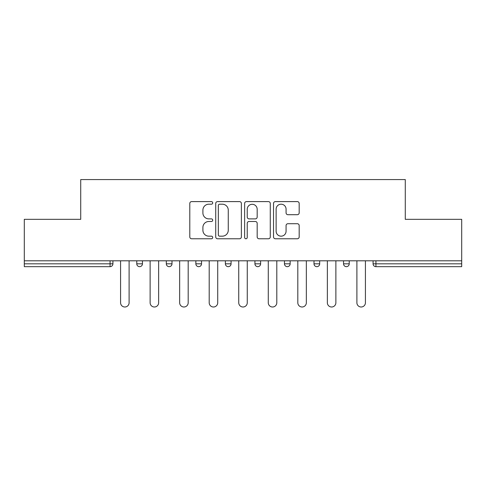 <?xml version="1.0" encoding="UTF-8"?>
<svg xmlns="http://www.w3.org/2000/svg" width="486" height="486" viewBox="0 0 486 486"><rect width="100%" height="100%" fill="white"/><g stroke="black" fill="none" stroke-linecap="round" stroke-linejoin="round"><path stroke-width="0.73" d="M212.704 202.899A1.3 1.3 0 0 0 211.404 201.599L191.654 201.599A1.859 1.859 0 0 0 189.795 203.458L189.795 236.913A1.859 1.859 0 0 0 191.654 238.772L211.404 238.772A1.3 1.3 0 0 0 212.704 237.472A1.3 1.3 0 0 0 211.404 236.166L208.846 236.166A5.947 5.947 0 0 1 202.899 230.218L202.899 227.436A5.947 5.947 0 0 1 208.846 221.488L211.404 221.488A1.3 1.3 0 0 0 212.704 220.182A1.3 1.3 0 0 0 211.404 218.882L208.846 218.882A5.947 5.947 0 0 1 202.899 212.935L202.899 210.146A5.947 5.947 0 0 1 208.846 204.199L211.404 204.199A1.3 1.3 0 0 0 212.704 202.899M297.317 214.703A1.859 1.859 0 0 0 299.176 212.844L299.176 203.458A1.859 1.859 0 0 0 297.317 201.599L275.386 201.599A1.859 1.859 0 0 0 273.527 203.458L273.527 236.913A1.859 1.859 0 0 0 275.386 238.772L297.317 238.772A1.859 1.859 0 0 0 299.176 236.913L299.176 225.577A1.859 1.859 0 0 0 297.317 223.718L287.931 223.718A1.859 1.859 0 0 0 286.072 225.577L286.072 231.196A4.969 4.969 0 0 1 281.102 236.166A4.969 4.969 0 0 1 276.127 231.196L276.127 209.174A4.969 4.969 0 0 1 281.102 204.199A4.969 4.969 0 0 1 286.072 209.174L286.072 212.844A1.859 1.859 0 0 0 287.931 214.703L297.317 214.703M24.3 260.8L24.3 219.332L80.725 219.332L80.725 179.571L405.275 179.571L405.275 219.332L461.7 219.332L461.7 260.8L24.3 260.8L24.3 263.831L110.073 263.831L110.073 260.8M241.372 203.458A1.859 1.859 0 0 0 239.513 201.599L217.582 201.599A1.859 1.859 0 0 0 215.723 203.458L215.723 236.913A1.859 1.859 0 0 0 217.582 238.772L239.513 238.772A1.859 1.859 0 0 0 241.372 236.913L241.372 203.458M246.487 201.599L268.418 201.599A1.859 1.859 0 0 1 270.277 203.458L270.277 236.913A1.859 1.859 0 0 1 268.418 238.772L259.032 238.772A1.859 1.859 0 0 1 257.173 236.913L257.173 223.341A1.859 1.859 0 0 0 255.314 221.488L249.087 221.488A1.859 1.859 0 0 0 247.228 223.341L247.228 237.472A1.3 1.3 0 0 1 245.928 238.772A1.3 1.3 0 0 1 244.628 237.472L244.628 203.458A1.859 1.859 0 0 1 246.487 201.599M110.073 266.668A2.843 2.843 0 0 0 112.916 263.831L110.073 263.831L110.073 266.668A2.843 2.843 0 0 0 112.916 263.831L112.916 260.8L112.916 263.831A2.843 2.843 0 0 1 110.073 266.668L24.3 266.668L24.3 263.831M461.7 260.8L461.7 266.668L375.927 266.668A2.843 2.843 0 0 1 373.084 263.831L373.084 260.8L373.084 263.831A2.843 2.843 0 0 0 375.927 266.668A2.843 2.843 0 0 1 373.084 263.831L461.7 263.831M136.773 260.8L136.773 263.831L136.773 260.8M139.616 266.668A2.843 2.843 0 0 1 136.773 263.831A2.843 2.843 0 0 0 139.616 266.668A2.843 2.843 0 0 0 142.453 263.831L142.453 260.8L142.453 263.831A2.843 2.843 0 0 1 139.616 266.668A2.843 2.843 0 0 1 136.773 263.831L142.453 263.831A2.843 2.843 0 0 1 139.616 266.668M166.315 260.8L166.315 263.831L166.315 260.8M171.995 260.8L171.995 263.831L171.995 260.8M201.532 260.8L201.532 263.831L195.852 263.831A2.843 2.843 0 0 0 198.689 266.668A2.843 2.843 0 0 1 195.852 263.831L195.852 260.8M225.389 263.831A2.843 2.843 0 0 0 228.232 266.668A2.843 2.843 0 0 0 231.069 263.831A2.843 2.843 0 0 1 228.232 266.668A2.843 2.843 0 0 0 231.069 263.831L231.069 260.8L231.069 263.831L225.389 263.831A2.843 2.843 0 0 0 228.232 266.668A2.843 2.843 0 0 1 225.389 263.831L225.389 260.8M254.931 260.8L254.931 263.831L254.931 260.8M260.611 260.8L260.611 263.831L260.611 260.8M290.148 260.8L290.148 263.831L284.468 263.831A2.843 2.843 0 0 0 287.311 266.668A2.843 2.843 0 0 1 284.468 263.831L284.468 260.8M314.005 260.8L314.005 263.831L314.005 260.8M319.685 260.8L319.685 263.831L319.685 260.8M343.547 260.8L343.547 263.831L343.547 260.8M349.227 260.8L349.227 263.831L349.227 260.8M169.152 266.668A2.843 2.843 0 0 1 166.315 263.831A2.843 2.843 0 0 0 169.152 266.668A2.843 2.843 0 0 0 171.995 263.831A2.843 2.843 0 0 1 169.152 266.668A2.843 2.843 0 0 1 166.315 263.831L171.995 263.831A2.843 2.843 0 0 1 169.152 266.668M201.532 263.831A2.843 2.843 0 0 1 198.689 266.668A2.843 2.843 0 0 0 201.532 263.831A2.843 2.843 0 0 1 198.689 266.668A2.843 2.843 0 0 1 195.852 263.831M257.768 266.668A2.843 2.843 0 0 1 254.931 263.831A2.843 2.843 0 0 0 257.768 266.668A2.843 2.843 0 0 0 260.611 263.831A2.843 2.843 0 0 1 257.768 266.668A2.843 2.843 0 0 1 254.931 263.831L260.611 263.831A2.843 2.843 0 0 1 257.768 266.668M287.311 266.668A2.843 2.843 0 0 0 290.148 263.831A2.843 2.843 0 0 1 287.311 266.668A2.843 2.843 0 0 1 284.468 263.831M316.848 266.668A2.843 2.843 0 0 1 314.005 263.831A2.843 2.843 0 0 0 316.848 266.668A2.843 2.843 0 0 0 319.685 263.831A2.843 2.843 0 0 1 316.848 266.668A2.843 2.843 0 0 1 314.005 263.831L319.685 263.831A2.843 2.843 0 0 1 316.848 266.668M346.384 266.668A2.843 2.843 0 0 1 343.547 263.831L349.227 263.831A2.843 2.843 0 0 1 346.384 266.668A2.843 2.843 0 0 0 349.227 263.831M219.629 204.199A1.3 1.3 0 0 0 218.329 205.499L218.329 234.866A1.3 1.3 0 0 0 219.629 236.166L222.321 236.166A5.947 5.947 0 0 0 228.268 230.218L228.268 210.146A5.947 5.947 0 0 0 222.321 204.199L219.629 204.199M257.173 209.266A4.969 4.969 0 0 0 252.198 204.296A4.969 4.969 0 0 0 247.228 209.266L247.228 217.023A1.859 1.859 0 0 0 249.087 218.882L255.314 218.882A1.859 1.859 0 0 0 257.173 217.023L257.173 209.266M120.583 302.742L120.583 260.8L120.583 302.742A4.259 4.259 0 0 0 124.847 307A4.259 4.259 0 0 0 129.106 302.742L129.106 260.8M150.125 302.742L150.125 260.8L150.125 302.742A4.259 4.259 0 0 0 154.384 307A4.259 4.259 0 0 0 158.643 302.742L158.643 260.8M179.662 302.742L179.662 260.8L179.662 302.742A4.259 4.259 0 0 0 183.921 307A4.259 4.259 0 0 0 188.185 302.742L188.185 260.8M209.199 302.742L209.199 260.8L209.199 302.742A4.259 4.259 0 0 0 213.463 307A4.259 4.259 0 0 0 217.722 302.742L217.722 260.8M238.741 302.742L238.741 260.8L238.741 302.742A4.259 4.259 0 0 0 243 307A4.259 4.259 0 0 0 247.259 302.742L247.259 260.8M268.278 302.742L268.278 260.8L268.278 302.742A4.259 4.259 0 0 0 272.537 307A4.259 4.259 0 0 0 276.801 302.742L276.801 260.8M297.815 302.742L297.815 260.8L297.815 302.742A4.259 4.259 0 0 0 302.079 307A4.259 4.259 0 0 0 306.338 302.742L306.338 260.8M327.357 302.742L327.357 260.8L327.357 302.742A4.259 4.259 0 0 0 331.616 307A4.259 4.259 0 0 0 335.875 302.742L335.875 260.8M356.894 302.742L356.894 260.8L356.894 302.742A4.259 4.259 0 0 0 361.153 307A4.259 4.259 0 0 0 365.417 302.742L365.417 260.8M375.927 260.8L375.927 266.668"/></g></svg>
